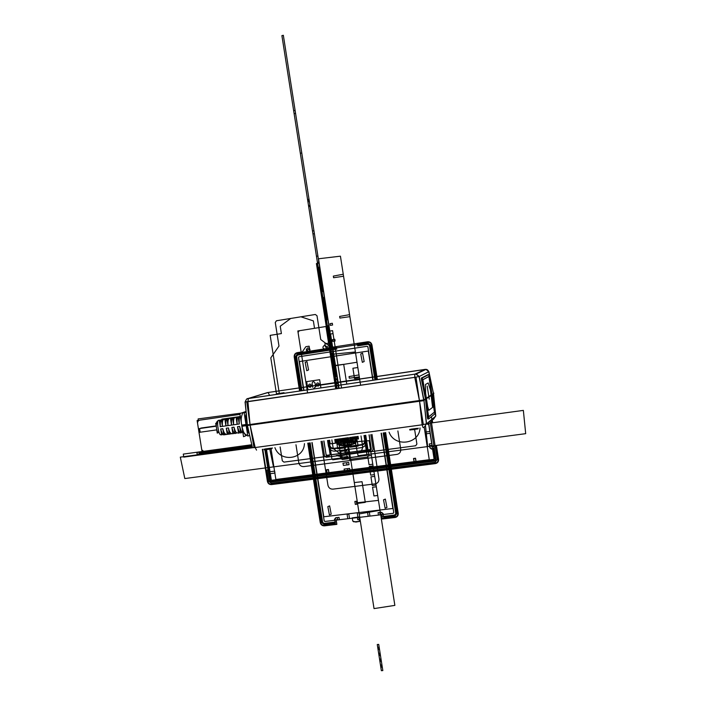 <?xml version="1.0" encoding="UTF-8"?>
<svg xmlns="http://www.w3.org/2000/svg" width="706" height="706" viewBox="0 0 706 706"><rect width="100%" height="100%" fill="white"/><g stroke="black" fill="none" stroke-linecap="round" stroke-linejoin="round"><path stroke-width="1.06" d="M420.714 401.043L425.762 399.137L423.971 400.355L426.389 423.979L435.779 416.046L433.546 393.877L433.087 393.824L435.637 416.161L426.548 423.838L424.138 427.315L423.07 427.545L422.144 424.809L255.175 447.542L256.534 450.128L255.175 447.542L256.534 450.128L255.175 447.542L422.144 424.809L423.07 427.545L422.144 424.8L255.175 447.542L250.1 425.136L419.549 401.255L422.144 424.809L423.062 427.545M247.444 425.515L252.474 447.71L255.175 447.542L252.474 447.71L255.175 447.542L250.083 425.056L247.55 425.144M433.087 393.824L433.537 393.816L435.637 416.161L426.548 423.838L423.971 400.355L419.549 401.255L423.371 424.641L254.028 447.692L250.1 425.136L419.549 401.255L250.1 425.136L255.175 447.542M247.568 425.224L250.1 425.136L247.568 425.224M252.457 447.613L249.915 436.387M249.368 433.969C248.035 432.372 246.985 429.619 246.2 425.692C246.985 429.619 248.035 432.381 249.368 433.969C248.035 432.372 246.985 429.619 246.2 425.692L249.368 433.969L246.2 425.692M249.677 435.328L247.824 436.105L246.182 425.692L247.824 436.096L249.668 435.32M431.869 394.786L423.441 400.708L433.069 393.727L423.441 400.708L242.043 426.274L423.441 400.708L242.043 426.274L423.441 400.708L433.069 393.913M250.092 425.109L419.54 401.22M248.009 425.162L249.192 425.224M425.303 399.208L423.503 400.417L425.762 399.137L428.551 416.964L434.543 412.119L428.992 376.413L422.77 379.74L425.692 398.678L423.891 399.887L247.374 424.906M424.138 427.315L426.548 423.838L424.138 427.315L426.548 423.838L435.637 416.161L433.369 419.426L435.637 416.161L433.369 419.426L435.637 416.161L433.519 393.913L432.107 394.857L434.852 413.866L428.798 418.843L425.541 399.296L433.519 393.913L423.971 400.355L425.762 399.137L428.551 416.964L425.692 398.678L423.891 399.887L419.196 376.51L428.736 371.735L433.466 393.454M428.551 416.964L434.543 412.119L428.551 416.964M431.887 394.892L435.037 413.707L428.604 419.011L425.541 399.296L427.774 418.985L427.412 417.599L428.357 417.467L427.412 417.599L425.541 399.296L428.357 417.467L427.412 417.599L428.357 417.467L428.798 418.843L434.852 413.866L434.808 412.233L434.852 413.866L428.798 418.843L425.541 399.296L425.074 399.358M434.808 412.233L432.107 394.857L434.808 412.233M433.537 393.816L433.987 398.555M422.144 424.8L426.548 423.838L422.144 424.809L419.549 401.255L423.971 400.355L426.548 423.838L422.144 424.809L419.532 401.176L423.953 400.267L426.548 423.838M418.27 428.198L417.978 428.683M414.89 429.548L411.977 429.725M410.813 429.204L416.849 428.392M409.754 429.354L409.851 430.016L418.014 428.904L417.917 428.242M268.554 449.404L266.197 449.475M272.384 447.975L271.81 448.495M270.733 448.204L265.05 448.972M271.739 448.063L271.836 448.707L264.15 449.748L264.044 449.104M433.908 393.163L423.371 400.24L241.973 425.824L245.962 424.297L241.973 425.824L423.371 400.24L433.908 393.163M433.484 393.489L432.434 388.627L433.475 393.436L431.834 394.557L428.763 374.621L421.358 378.063L425.462 398.828L432.037 394.416L429.177 375.998L432.037 394.416L433.449 393.471L428.771 371.718C428.127 370.191 427.209 369.414 426.018 369.362L414.749 374.171L247.85 398.59L268.139 392.492L425.391 369.388L268.139 392.492L267.265 392.651L268.139 392.492L269.339 394.936L268.139 392.492L269.339 394.936L268.139 392.492L426.018 369.362L428.736 371.735L433.449 393.471L423.891 399.887L247.338 424.88L245.238 401.899L414.766 377.348L414.749 374.171L425.391 369.388L415.64 374.003L419.196 376.51L428.736 371.735L426.018 369.362C427.209 369.414 428.127 370.191 428.763 371.691L419.196 376.51L416.302 373.977L414.749 374.171L414.766 377.348L414.74 374.18L414.766 377.348L247.93 401.688L248.327 398.555L414.749 374.171L248.327 398.555L247.93 401.688L248.327 398.555L415.252 374.092L247.85 398.59L248.353 398.546L247.93 401.688L245.238 401.908C247.074 396.878 248.185 399.199 248.327 398.555C248.203 399.199 247.056 396.851 245.247 401.943M245.67 421.888L245.962 424.297L247.276 424.244L245.962 424.297L244.161 412.931L246.156 412.242L244.161 412.939L245.962 424.297C245.309 419.602 245.414 415.966 246.279 413.381C245.414 415.966 245.309 419.602 245.962 424.297C245.309 419.602 245.414 415.966 246.279 413.381L245.962 424.297L246.279 413.381M245.061 401.979L246.323 413.769M433.475 393.436L428.886 371.656L419.029 376.598L423.891 399.887L419.196 376.51L415.64 374.003L419.196 376.51L414.766 377.348L419.47 400.787L250.03 424.685L247.93 401.688L250.03 424.765L248.706 424.871M427.721 374.771L428.763 374.621L429.177 375.998L428.763 374.621L427.721 374.771L421.358 378.063L422.444 377.904L422.47 379.563L422.444 377.904L421.358 378.063L422.444 377.904L422.47 379.563L421.464 379.704L421.35 378.063L427.721 374.771L421.35 378.063M425.462 398.828L421.464 379.704L422.47 379.563L421.464 379.704L422.47 379.563L425.462 398.828L422.232 378.01L428.948 374.515L432.037 394.416M428.992 376.413L422.77 379.74L425.692 398.678L422.77 379.74L428.992 376.413M281.844 393.18L276.805 393.869L281.844 393.18M425.489 369.335L415.525 374.056L247.63 398.652L267.459 392.589L425.489 369.335M246.8 398.969L266.506 392.889M267.265 392.651L247.85 398.59M247.93 401.688L414.766 377.348L419.47 400.787L415.993 377.172L246.782 401.855L250.03 424.685L247.93 401.688L245.238 401.899L247.338 424.906M419.196 376.51L414.766 377.348L419.196 376.51L423.688 400.02M414.766 377.348L419.488 400.867L421.032 400.567M428.639 416.805L428.418 416.108L428.639 416.805L434.437 412.119L428.913 376.545L422.885 379.757L428.639 416.805L434.437 412.119L428.639 416.805M422.903 380.587L422.885 379.757L428.913 376.545L422.885 379.757L422.903 380.587M428.913 376.545L434.411 411.298L428.913 376.545M434.411 411.298L434.437 412.119L434.411 411.298M428.542 416.884L422.788 379.81L429.01 376.492L434.525 412.039L428.542 416.884M427.704 406.832L428.798 410.292L432.601 407.38L430.475 390.259L428.189 382.943L425.444 384.514L425.612 393.348L427.704 406.832L425.612 393.348L425.444 384.514L425.612 393.348L427.704 406.832L428.798 410.292L432.601 407.38L430.475 390.259L428.189 382.943L425.444 384.514L428.189 382.943L430.475 390.259L432.637 407.371M432.601 407.38L428.798 410.292L427.73 406.824M281.862 393.18L276.849 393.86L281.862 393.18M277.29 393.71L284.041 392.721L277.29 393.71M241.478 423.556L241.699 425.127C242.379 430.651 244.108 434.04 246.897 435.284L247.682 435.17L246.897 435.284C244.108 434.04 242.379 430.651 241.699 425.127L245.008 424.659L241.699 425.127C240.667 419.814 241.17 415.569 243.226 412.41L246.129 411.995L243.226 412.41C241.17 415.569 240.667 419.814 241.699 425.127L245.008 424.659L241.699 425.127C243.349 433.219 245.317 436.405 247.603 434.684M246.923 435.275L243.526 436.696L239.863 413.557L246.076 411.43M240.331 416.487L218.886 420.344C215.904 419.179 218.948 437.729 221.154 434.437C218.948 437.729 215.904 419.179 218.886 420.344C217.404 420.864 216.574 421.861 216.398 423.335C216.583 421.853 217.413 420.855 218.886 420.344C215.904 419.179 218.948 437.729 221.154 434.437C218.948 437.729 215.904 419.179 218.886 420.344L240.331 416.505M236.951 432.796C235.769 432.469 234.789 430.581 234.004 427.148L235.019 433.563L236.951 432.796C236.06 432.972 235.072 431.092 234.004 427.148L231.895 427.439C232.954 431.331 233.933 433.184 234.816 433.016L232.892 433.775L231.895 427.448C232.68 430.828 233.651 432.69 234.816 433.016M231.268 433.387C230.112 433.052 229.15 431.234 228.382 427.924L229.371 434.128L231.268 433.387C230.394 433.537 229.432 431.719 228.382 427.924L226.282 428.215C227.314 431.957 228.267 433.749 229.141 433.608L227.253 434.34L226.282 428.224C227.041 431.481 227.994 433.281 229.141 433.608M225.602 433.969C224.473 433.643 223.528 431.887 222.787 428.701L223.731 434.693L225.602 433.969C224.737 434.111 223.802 432.354 222.787 428.701L220.687 428.992C221.693 432.593 222.619 434.322 223.475 434.19L221.622 434.905L220.687 429.001C221.428 432.134 222.355 433.863 223.475 434.19L223.475 434.19M239.255 423.997L220.095 426.706L239.255 423.997C238.91 420.255 239.228 417.82 240.19 416.672L238.072 417.052C237.216 417.52 236.907 419.938 237.145 424.288L239.255 423.997C239.016 419.585 239.325 417.14 240.19 416.672L236.104 417.74L237.145 424.288L239.255 423.997L238.213 417.37L240.19 416.672L238.063 416.972M233.624 424.774C233.298 421.173 233.615 418.808 234.56 417.678L232.45 418.058C231.612 418.534 231.303 420.873 231.515 425.074L233.624 424.774C233.404 420.52 233.712 418.155 234.56 417.678L230.518 418.737L231.515 425.074L233.624 424.774L232.609 418.358L234.56 417.678L232.442 417.978M228.012 425.559C227.703 422.073 228.012 419.788 228.938 418.693L226.838 419.064C226.017 419.54 225.708 421.8 225.911 425.85L228.012 425.559C227.8 421.456 228.117 419.161 228.938 418.693L224.94 419.726L225.911 425.85L228.012 425.559L227.032 419.355L228.938 418.693L226.829 418.993M222.408 426.336C222.116 422.982 222.434 420.767 223.334 419.699L221.243 420.07C220.44 420.547 220.131 422.735 220.316 426.627L222.408 426.336C222.222 422.382 222.531 420.167 223.334 419.699L219.372 420.714L220.316 426.627L222.408 426.336L221.463 420.344L223.334 419.699L221.225 419.999M237.525 426.671C238.61 430.695 239.608 432.61 240.508 432.425L238.557 433.21L237.516 426.671C238.319 430.175 239.316 432.098 240.508 432.425M242.811 432.187L242.643 432.204C241.743 432.399 240.737 430.457 239.634 426.371L237.498 426.671M223.581 434.87L229.353 434.066L223.581 434.87M229.635 434.022L232.865 433.572L229.635 434.022M233.704 433.458L234.974 433.281L233.704 433.458M236.148 433.113L238.487 432.787L236.148 433.113M200.372 431.922L200.239 432.134C199.136 431.348 198.933 430.148 199.63 428.542L200.125 432.222L199.533 428.56L200.125 432.222L216.698 429.883M199.533 428.56L200.125 432.222L199.533 428.56L200.125 432.222L199.533 428.56L200.125 432.222L199.533 428.56L200.125 432.222L199.533 428.56L216.16 426.203M222.787 428.701L220.66 429.001L222.787 428.701M228.382 427.924L226.255 428.224L228.382 427.924M234.004 427.148L231.868 427.448L234.004 427.148M242.643 432.204L240.684 432.999L239.634 426.371C240.446 429.928 241.443 431.878 242.643 432.204M221.243 420.07C220.343 421.138 220.034 423.318 220.316 426.627M226.838 419.064C225.92 420.158 225.611 422.417 225.911 425.85M232.45 418.058C231.515 419.17 231.197 421.508 231.515 425.074M238.072 417.052C237.119 418.19 236.81 420.599 237.145 424.288M216.107 425.912L200.742 428.383M221.975 419.779L221.878 419.143L240.04 416.54L221.878 419.143L240.04 416.54L221.878 419.143L221.975 419.779M236.272 417.078L237.216 416.946M235.089 417.246L234.551 417.325M239.157 416.672L240.296 416.266M216.795 430.245L217.245 433.087L217.942 432.831M216.168 426.256L215.701 423.353L216.46 423.097M217.263 422.815C215.224 423.265 216.848 433.493 218.798 432.504M201.634 427.96L198.924 428.771L199.507 432.443L200.125 432.222M298.514 357.421L299 356.742L367.208 346.267L367.897 346.778L373.121 380.278L367.923 346.92L367.067 346.284L299.132 356.715L298.532 357.563L303.695 390.436L298.514 357.421M381.381 433.202L393.78 512.653L393.286 513.315L324.875 521.469L324.213 520.949L311.902 442.618M321.053 441.374L327.946 485.26C328.625 487.917 330.302 489.205 332.967 489.143L375.213 483.839C377.851 483.239 379.087 481.563 378.928 478.818L372 434.472M358.904 379.466L316.738 385.67L313.155 389.05M385.123 508.223L386.959 507.473L385.344 499.089L383.517 499.839L385.123 508.223M362.337 362.337L364.164 361.534L362.549 353.115L360.722 353.927L362.337 362.337M329.614 505.893L327.822 506.634L329.42 514.93L331.211 514.189L329.614 505.893M306.96 361.587L305.177 362.381L306.775 370.703L308.566 369.909L306.96 361.587M283.344 35.3L281.897 35.618L307.922 201.784L309.378 201.519L283.344 35.3L281.897 35.618L307.922 201.784L309.378 201.519L283.344 35.3L281.897 35.618L307.922 201.784L309.378 201.519L283.344 35.3L281.897 35.618L307.922 201.784L309.378 201.519L283.344 35.3M340.663 458.035L338.668 438.991L340.663 458.035L338.668 438.991L340.663 458.035L184.813 478.553L340.663 458.035M241.081 413.134L198.121 418.923L198.351 420.361L197.115 420.538L202.216 452.687L203.452 452.52L203.681 453.958L246.615 448.107L246.385 446.66L251.91 445.901L244.205 446.951L244.435 448.407L252.21 447.348L183.71 456.685L183.295 454.099L183.781 457.117L183.295 454.099L251.663 444.745L183.295 454.099L251.663 444.745L183.295 454.099L183.71 456.685L252.21 447.348L180.312 457.144L184.813 478.553L180.312 457.144L252.21 447.348L244.435 448.407L244.205 446.951L251.91 445.901L204.961 452.317L201.757 449.81L197.574 423.423C197.459 421.65 198.218 420.555 199.86 420.149L239.996 414.387M335.774 379.616L336.718 385.608L335.774 379.616L336.718 385.608L335.774 379.616L337.23 379.396L335.774 379.616M338.165 385.388L332.367 348.367L338.165 385.388L337.15 378.884L335.694 379.104L336.718 385.608L335.306 376.598L336.718 385.608L335.306 376.598L336.718 385.608L335.694 379.104L337.15 378.884L338.165 385.388L333.073 352.868L331.626 353.088L336.718 385.6M304.445 443.633C303.959 459.615 280.176 462.721 274.916 447.63M269.763 449.042L273.496 466.878L269.763 449.042M335.632 439.397C339.886 449.616 356.212 447.454 357.21 436.476C356.142 441.85 352.965 445.054 347.67 446.086C342.286 446.483 338.28 444.25 335.632 439.397C339.886 449.616 356.212 447.454 357.21 436.476M353.432 436.988L353.715 439.053L339.745 440.941L339.383 438.894M264.847 449.651L269.807 481.095L271.104 482.11L435.002 461.036L436.008 459.685L433.978 446.624L431.878 446.907L431.64 445.362L429.725 445.618L430.033 447.56L431.772 448.875L433.678 448.619L435.496 460.356L270.46 481.598L265.403 449.581M429.23 399.146L427.192 386.058M262.341 449.343L267.406 481.404C267.962 483.584 269.33 484.651 271.492 484.598L435.399 463.604C437.641 463.083 438.708 461.671 438.576 459.35L436.546 446.289L436.096 446.351L438.126 459.412C438.232 461.45 437.305 462.695 435.328 463.154L271.431 484.157C269.524 484.201 268.324 483.266 267.83 481.351L262.764 449.281M334.362 370.588L337.194 388.662L334.362 370.588L335.818 370.368L334.362 370.588M336.03 388.838L316.412 263.559L336.03 388.838L331.335 358.869L333.956 358.471L338.651 388.45L330.708 334.9L339.083 388.388L330.708 334.9L338.651 388.45L336.762 376.386L335.306 376.598L336.762 376.386L335.306 376.598L336.762 376.386L338.651 388.45L329.667 331.096L332.57 330.637L341.554 388.026L333.038 333.62L330.134 334.079L338.651 388.45L328.872 326.04L299.273 330.735L298.073 332.447L306.801 388.035M357.007 362.24L335.253 365.717L333.435 354.147L355.4 351.976L357.007 362.24M354.783 380.207L359.716 379.572M346.787 384.126L343.69 364.322L335.209 365.443L333.435 354.147L355.4 351.976L360.122 382.175L359.301 376.907L349.302 378.204L349.046 376.572L358.992 374.912L343.566 276.231L333.585 277.732L333.329 276.099L343.257 274.237L340.433 256.181L349.576 314.664L339.639 316.438L339.895 318.079L349.885 316.659L360.607 385.247M359.433 377.781L354.536 378.592L352.912 368.241L357.836 367.544L359.433 377.781M338.809 388.432L318.503 258.775L340.433 256.181L318.503 258.775L338.809 388.432M247.85 447.939L247.612 446.298L249.147 446.086L249.43 447.728L247.85 447.939M339.127 438.929L339.604 441.188L339.127 438.929L339.604 441.188L339.127 438.929L339.604 441.188L342.922 440.747L342.525 438.47L342.922 440.773L342.525 438.47M266.515 449.51L270.027 471.732L274.66 471.131L274.969 473.073L270.327 473.682L271.378 480.318L327.046 473.144L326.516 469.764L328.44 469.516L328.97 472.888L414.069 461.918L413.539 458.485L415.525 458.229L416.063 461.662L434.137 459.332L432.531 448.972L431.604 449.095L429.866 447.78L429.266 443.942L431.701 443.615L430.095 433.281L425.409 433.908L425.127 432.098L429.813 431.472L428.683 424.218L427.58 424.368M356.239 436.608L357.051 441.797L337.406 444.436L336.594 439.273L336.921 441.55L341.686 440.906L341.448 438.611M350.723 437.358L351.826 444.392L341.739 445.742L340.645 438.726L340.989 441.029L342.922 440.773L339.604 441.188L344.369 440.544L343.972 438.267M301.965 390.692L296.591 356.53L297.588 355.118L336.824 349.082L319.527 351.641L319.386 350.75L336.647 347.987L297.42 354.033L295.54 356.689L300.906 390.85M309.104 442.997L321.583 522.44L324.195 524.479L335.147 523.172L324.178 524.373L324.045 523.49L334.979 522.087L324.028 523.393L322.642 522.316L310.163 442.856M296.502 356.539L300.271 380.543L299.406 380.666L295.637 356.671L296.502 356.539M301.003 390.833L300.341 386.57L301.197 386.447L301.868 390.709M310.066 442.865L313.473 464.574L312.617 464.689L309.202 442.989M317.012 492.647L313.543 470.575L314.399 470.47L317.868 492.541L317.012 492.647M321.689 522.431L317.929 498.533L318.794 498.427L322.545 522.325L321.689 522.431M297.429 354.138L313.605 351.641L313.746 352.532L297.57 355.021L297.429 354.138M383.173 432.954L395.766 513.615L394.733 514.992L383.526 516.421L394.742 515.089L394.883 515.989L383.667 517.322L394.901 516.095L396.851 513.483L384.267 432.804M375.998 379.846L370.588 345.155L367.914 343.169L357.368 344.793L367.932 343.266L368.073 344.166L357.545 345.896L368.091 344.272L369.503 345.322L374.912 380.013M375.01 379.996L374.339 375.663L375.221 375.539L375.901 379.872M384.161 432.822L387.603 454.858L386.711 454.973L383.279 432.937M391.142 483.363L387.647 460.956L388.538 460.841L392.033 483.257L391.142 483.363M395.863 513.597L392.077 489.337L392.96 489.232L396.746 513.491L395.863 513.597M370.482 345.172L374.286 369.538L373.403 369.67L369.6 345.305L370.482 345.172M183.781 457.117L252.492 447.754L183.781 457.117M308.195 443.121L320.683 522.546C321.177 524.487 322.395 525.432 324.345 525.405L336.806 523.931L336.48 521.866L335.015 522.043L335.2 523.217L324.204 524.523L321.539 522.449L309.06 443.006M300.862 390.85L295.496 356.698L297.411 353.988L336.691 347.934L336.55 347.034L297.27 353.097C295.39 353.591 294.517 354.836 294.631 356.83L300.006 390.983M384.311 432.804L396.896 513.474L394.91 516.139L383.649 517.472L383.464 516.28L381.964 516.457L382.29 518.539L395.051 517.03C396.993 516.607 397.902 515.38 397.787 513.368L385.202 432.681M376.933 379.713L371.524 345.013C371.012 343.045 369.759 342.11 367.764 342.216L357.183 343.857L357.315 344.749L367.905 343.116L370.632 345.146L376.051 379.846M337.971 439.088L338.183 440.465L339.198 441.25L343.425 440.756L345.649 454.991L341.448 455.626L340.724 456.641L341.086 458.997L349.496 457.744L346.399 437.941L348.173 449.281L345.26 449.669L343.487 438.338L343.663 439.432L346.567 439.035L343.663 439.432L345.869 453.517L348.773 453.137L346.399 437.941L346.964 441.568L330.205 443.827L329.64 440.217M322.21 441.224L324.522 455.97L326.198 457.259L371.912 451.213L373.156 449.528L370.826 434.631M369.185 434.852L371.338 449.466L326.207 455.449L323.816 441.003M307.56 199.463L307.719 200.46L309.166 200.195L309.025 199.277L307.56 199.463M327.902 440.447L330.108 454.505L328.899 456.173L283.962 462.121L282.312 460.841L280.123 446.924M307.578 199.542L307.719 200.46L309.166 200.195L309.007 199.198L307.578 199.542M327.416 326.225L328.864 325.995L317.912 256.031L316.456 256.278L327.416 326.225L328.864 325.995L317.912 256.031L316.456 256.278L327.416 326.225L328.864 325.995L317.912 256.022L316.456 256.278L327.416 326.225L328.864 325.995L317.912 256.022L316.456 256.278L327.416 326.225M319.65 267.15L318.68 267.309L322.474 291.552L323.445 291.384L319.65 267.15L318.68 267.309L322.474 291.552L323.445 291.384L319.65 267.15L318.68 267.309L322.474 291.552L323.445 291.384L319.65 267.15L318.68 267.309L322.474 291.552L323.445 291.384L319.65 267.15M324.381 297.35L323.41 297.508L326.904 319.853L327.884 319.703L324.381 297.35L323.41 297.508L326.904 319.853L327.884 319.703L324.381 297.35L323.41 297.508L326.904 319.853L327.884 319.703L324.381 297.35L323.41 297.508L326.904 319.853L327.884 319.703L324.381 297.35M331.335 348.137L332.314 347.987L328.811 325.66L327.84 325.81L331.335 348.137L332.314 347.987L328.811 325.66L327.84 325.81L331.335 348.137L332.314 347.987L328.811 325.66L327.84 325.81L331.335 348.137L332.314 347.987L328.811 325.66L327.84 325.81L331.335 348.137M333.241 353.944L332.27 354.094L335.765 376.404L336.736 376.254L333.241 353.944L332.27 354.094L335.765 376.404L336.736 376.254L333.241 353.944L332.27 354.094L335.765 376.404L336.736 376.254L333.241 353.944L332.27 354.094L335.765 376.404L336.736 376.254L333.241 353.944M337.671 382.202L336.691 382.352L337.671 382.202M332.297 353.574L333.091 352.991L333.232 353.882L332.297 353.574L333.091 352.991L333.232 353.882L332.297 353.574M331.29 347.149L332.085 346.567L332.226 347.458L331.29 347.149L332.085 346.567L332.226 347.458L331.29 347.149M331.149 346.275L331.952 345.693L332.094 346.584L331.149 346.275L331.952 345.693L332.094 346.584L331.149 346.275M331.361 347.626L332.164 347.043L332.305 347.934L331.361 347.626M331.652 349.505L332.455 348.923L332.597 349.814L331.652 349.505L332.455 348.923L332.597 349.814L331.652 349.505M330.717 343.487L331.511 342.904L331.652 343.796L330.717 343.487M340.98 441.003L342.922 440.747L340.98 441.003M413.663 458.582L414.14 461.653L415.913 461.424L415.437 458.353L413.663 458.582M326.64 469.861L327.116 472.879L328.828 472.658L328.352 469.64L326.64 469.861M338.05 439.07L338.368 441.356L341.686 440.906L338.368 441.356L341.686 440.906L338.368 441.356L338.05 439.07L339.083 445.724L355.824 443.474L354.783 436.802M330.258 325.369L329.993 323.683L332.314 323.269L332.588 325.034L330.258 325.369M332.764 341.351L332.5 339.665L334.82 339.259L335.094 341.024L332.764 341.351M295.973 444.78L298.806 462.757C299.485 465.386 301.144 466.666 303.783 466.595L396.975 454.399C399.631 453.773 400.884 452.078 400.734 449.316L397.875 430.96M376.095 379.837L370.685 345.146L367.897 343.072L328.113 349.205L327.716 346.646L325.413 347.008L324.901 343.734L328.219 343.222L333.179 347.096L367.694 341.766C369.962 341.651 371.391 342.71 371.965 344.943L377.375 379.651M385.644 432.619L398.228 513.315C398.36 515.601 397.328 516.995 395.122 517.48L382.37 518.989L381.628 514.295L380.049 514.48L379.766 512.68L381.293 512.494L383.005 513.809L383.579 517.533L394.919 516.183L396.948 513.474L384.355 432.796M299.573 391.045L294.208 356.892C294.067 354.624 295.064 353.212 297.2 352.656L302.336 351.862L305.83 346.699L309.122 346.187L309.634 349.444L307.339 349.797L307.745 352.347L297.402 353.935L295.452 356.706L300.818 390.868M309.016 443.006L321.495 522.449L324.213 524.567L335.279 523.252L334.697 519.572L335.906 517.922L337.415 517.745L337.697 519.528L336.135 519.713L336.868 524.373L324.416 525.846C322.201 525.882 320.815 524.796 320.25 522.599L307.772 443.183M420.017 427.96C419.426 444.33 394.513 447.595 389.077 432.151M354.156 436.89L358.092 455.732L427.642 446.58L425.586 426.512L427.642 446.58L358.092 455.732L525.688 433.669L523.358 410.398L426.901 423.538L523.358 410.398L525.688 433.669L358.092 455.732L354.156 436.89M414.643 429.61L416.893 444.065L415.631 445.768L369.106 451.919L367.411 450.622L365.028 435.417M308.54 205.702L308.69 206.673L310.137 206.408L309.978 205.358L308.54 205.702M363.996 435.558L367.085 455.273L349.205 457.788L349.461 459.403L367.658 457.02L368.885 455.335L365.761 435.32M308.522 205.623L308.69 206.673L310.137 206.408L309.987 205.437L308.522 205.623M369.309 466.392L373.068 465.969L374.418 474.608L370.676 475.156L369.309 466.392M372.786 464.186L369.053 464.733L367.685 455.997L371.435 455.538L372.786 464.186M372.565 487.219L376.324 486.822L377.675 495.453L373.933 495.947L372.565 487.219M376.051 485.031L372.309 485.569L370.941 476.806L374.701 476.4L376.051 485.031M379.996 510.297L359.204 513.924L357.448 502.743L378.442 500.369L379.996 510.297L359.204 513.924L357.563 503.431L365.284 502.354L362.054 481.713L354.288 482.56L347.996 442.38L369.114 440.676L370.668 450.622L349.752 453.579L347.996 442.38L369.114 440.676L394.857 605.386L374.03 608.598L347.996 442.38L369.114 440.676L379.996 510.297M353.75 521.831L352.735 521.046L352.241 517.886L358.78 516.995L359.469 521.434L355.789 522.069L352.735 521.046L352.241 517.886L358.78 516.995L359.469 521.434L355.789 522.069L352.735 521.046L352.241 517.886L358.78 516.995L359.469 521.434L353.75 521.831M381.39 433.193L393.771 512.512L393.145 513.341L383.305 514.515L383.164 513.589L381.461 512.274L378.072 512.68L378.451 515.089L369.944 516.104L369.247 511.656L367.491 511.868L368.188 516.315L359.716 517.322L359.027 512.883L357.271 513.094L357.968 517.533L349.532 518.539L348.843 514.1L347.096 514.312L347.793 518.742L339.392 519.748L339.012 517.357L335.694 517.754L334.476 519.404L334.626 520.313L325.016 521.46L324.178 520.816L311.893 442.618M306.678 381.628L307.966 389.818L306.678 381.628L319.633 379.713L306.678 381.628M320.921 387.912L319.633 379.713L320.921 387.912M312.714 387.32L312.087 383.332C312.749 381.275 313.711 381.134 314.973 382.899L315.608 386.897M308.275 385.935C309.016 383.64 310.093 383.482 311.505 385.458C310.764 387.753 309.687 387.912 308.275 385.935M316.182 384.77C316.932 382.467 318.018 382.308 319.43 384.285C318.688 386.588 317.603 386.747 316.182 384.77M266.374 449.501L271.148 479.753L271.96 480.389L433.563 459.562L434.199 458.706L428.71 423.406M356.309 501.26L354.853 501.437L355.321 504.411L356.777 504.234L356.309 501.26L354.853 501.437L355.321 504.411L356.777 504.234L356.309 501.26L354.853 501.437L355.321 504.411L356.777 504.234L356.309 501.26L354.853 501.437L355.321 504.411L356.777 504.234L356.309 501.26M310.296 385.635L309.475 385.758L310.296 385.635M318.221 384.47L317.4 384.585L318.221 384.47M264.874 449.651L265.438 449.572M433.572 448.186L435.337 459.571L434.702 460.418L271.192 481.466L270.372 480.83L268.748 470.505L268.174 470.575L269.833 481.095L271.104 482.083L434.993 461.009L435.981 459.685L434.181 448.098L433.572 448.186M316.412 263.559L319.024 263.109L338.651 388.45L319.024 263.109L338.651 388.45L319.024 263.109L316.412 263.559M346.399 437.941L346.973 441.638L329.208 444.039L328.634 440.35M336.762 388.732L317.135 263.435L336.762 388.732M335.641 369.229L333.744 369.485L332.067 358.754L333.956 358.471L335.641 369.229M429.998 420.926L436.017 459.685L435.002 461.036L271.104 482.119L269.798 481.095L268.033 469.914L266.912 470.064L268.677 481.245L271.289 483.283L435.187 462.245L437.217 459.527L431.084 420.008M394.857 605.386L374.03 608.598L347.996 442.38L369.114 440.676L394.857 605.386M428.869 423.273L432.628 422.762L428.869 423.273L432.628 422.762L431.437 416.902M432.628 422.762L432.231 418.879L431.772 418.94L432.231 418.879L432.628 422.762M313.941 230.703L312.493 230.959L312.961 233.951L314.408 233.686L313.941 230.703M295.099 110.365L293.652 110.665L294.12 113.657L295.567 113.366L295.099 110.365M333.267 354.121L331.82 354.341L332.288 357.315L333.735 357.095L333.267 354.121M335.738 388.874L325.969 326.499L314.532 328.316L313.367 320.886L300.915 316.809L276.461 320.762L275.269 322.465L278.985 346.046L270.804 357.863L276.567 394.425M301.78 152.999L300.332 153.281L317.409 262.341L318.856 262.094L301.78 152.999M337.865 383.473L329.111 327.522L326.207 327.981L334.962 383.905L337.865 383.473L329.111 327.522L327.425 326.269L297.835 330.964L307.578 392.986M308.46 351.756C305.857 350.838 305.654 349.558 307.86 347.899C310.464 348.808 310.666 350.097 308.46 351.756M324.46 345.322C327.081 346.24 327.284 347.529 325.069 349.188C322.448 348.279 322.245 346.99 324.46 345.322M322.845 287.554L321.398 287.792L321.865 290.775L323.313 290.537L322.845 287.554L321.398 287.792L321.865 290.775L323.313 290.537L322.845 287.554M332.385 348.482L330.938 348.702L331.405 351.676L332.853 351.456L332.385 348.482L330.938 348.702L331.405 351.676L332.853 351.456L332.385 348.482M335.262 385.82L329.464 348.817L332.367 348.367L320.736 339.515L317.003 315.732L315.326 314.479L290.731 318.459L280.238 326.207L281.394 333.576L270.169 335.359L279.311 393.418M366.891 454.54L366.273 455.379L332.791 459.782L331.944 459.138L329.746 445.089C330.311 447.304 331.714 448.372 333.938 448.301L361.604 444.603C363.784 444.083 364.808 442.68 364.684 440.385L366.891 454.54M331.882 439.909L333.241 448.548L341.483 454.858L357.642 452.722C361.137 451.893 362.769 449.651 362.566 445.989L360.995 435.964M323.939 440.985L326.084 454.638L326.922 455.273L370.597 449.484L371.215 448.645L369.061 434.87M364.358 435.505L365.187 440.773C365.311 443.059 364.287 444.462 362.107 444.983L333.576 448.804C331.352 448.866 329.958 447.798 329.384 445.583L328.564 440.359M337.68 439.123L338.086 441.7L335.182 442.088L334.785 439.52M358.066 436.361L358.471 438.947L355.55 439.344L355.144 436.758M335.509 439.414L335.791 441.25L337.239 441.056L336.956 439.22M355.877 436.652L356.168 438.497L357.624 438.302L357.342 436.458M335.147 366.087L333.691 366.308L335.147 366.087M346.708 454.17L336.338 455.538L347.29 457.876L346.708 454.17M327.549 440.5L328.414 446.024C329.323 449.563 331.564 451.275 335.129 451.169L361.331 447.675C364.825 446.845 366.467 444.595 366.264 440.932L365.39 435.364M350.679 441.515L350.035 437.446L350.679 441.515L349.364 441.691L350.679 441.515M352.956 437.049L353.591 441.118L357.245 440.632L358.101 446.13L350.22 447.189L349.364 441.691L350.22 447.189L358.101 446.13L357.245 440.632L353.591 441.118L352.956 437.049M342.763 438.435L343.398 442.494L344.704 442.318L345.569 447.807L337.724 448.857L336.868 443.377L340.495 442.883L339.86 438.832L340.495 442.883L336.868 443.377L337.724 448.857L345.569 447.807L344.704 442.318L343.398 442.494L342.763 438.435M342.075 438.523L343.178 445.557L353.274 444.198L352.17 437.155M350.476 437.385L350.953 440.412L342.798 441.515L342.322 438.497M344.802 438.161L346.787 440.447L347.996 437.729M340.151 438.788L340.274 439.582L344.554 439.008L344.431 438.205L344.554 439.008L348.49 438.47L348.367 437.676L348.49 438.47L352.788 437.888L352.665 437.093M357.713 519.704L359.177 519.528L358.825 517.313L357.368 517.48L357.713 519.704L359.177 519.528L358.825 517.313L357.368 517.48L357.713 519.704M345.905 438.011L346.893 437.87M381.134 433.228L392.88 508.479L323.798 516.783L312.14 442.583M303.942 390.4L299.406 361.551L368.311 351.041L372.874 380.313M197.15 454.267L252.095 446.766L197.15 454.267L196.868 452.537L197.15 454.267M251.724 445.036L196.868 452.537L251.724 445.036M271.042 448.813L275.878 479.489L429.266 459.703L424.227 427.289M344.952 438.135L347.837 437.746M353.397 436.996L353.715 439.053L339.745 440.941L339.418 438.885M341.086 438.664L341.678 442.424L352.303 440.994L351.712 437.217M353.547 436.97C352.506 440.138 350.37 442.018 347.123 442.6C343.84 442.891 341.227 441.665 339.268 438.911M378.725 644.393L377.269 644.525L381.364 670.7L382.828 670.568L378.725 644.393L377.269 644.525L381.364 670.7L382.828 670.568L378.725 644.393M380.905 659.007L381.258 661.222L380.684 661.266L380.34 659.06L380.905 659.007L381.258 661.222L380.684 661.266L380.34 659.06L380.905 659.007M379.978 653.103L380.331 655.318L379.766 655.371L379.422 653.156L379.978 653.103L380.331 655.318L379.766 655.371L379.422 653.156L379.978 653.103M379.051 647.208L379.404 649.414L378.84 649.467L378.495 647.261L379.051 647.208L379.404 649.414L378.84 649.467L378.495 647.261L379.051 647.208M381.152 664.964L381.496 667.179L380.922 667.223L380.578 665.017L381.152 664.964L381.496 667.179L380.922 667.223L380.578 665.017L381.152 664.964M380.225 659.069L380.569 661.275L380.005 661.328L379.66 659.122L380.225 659.069L380.569 661.275L380.005 661.328L379.66 659.122L380.225 659.069M379.298 653.165L379.651 655.38L379.087 655.433L378.743 653.218L379.298 653.165L379.651 655.38L379.087 655.433L378.743 653.218L379.298 653.165M378.372 647.27L378.725 649.485L378.16 649.529L377.816 647.323L378.372 647.27L378.725 649.485L378.16 649.529L377.816 647.323L378.372 647.27M381.831 664.902L382.184 667.117L381.611 667.17L381.266 664.955L381.831 664.902L382.184 667.117L381.611 667.17L381.266 664.955L381.831 664.902M349.973 470.611L349.629 468.387L344.087 469.102L344.51 471.317L349.973 470.611L349.629 468.387L344.087 469.102L344.51 471.317L347.899 470.876L347.555 468.652L344.087 469.102L344.51 471.317L347.899 470.876L347.555 468.652L344.087 469.102L344.51 471.317L349.973 470.611M349.046 464.68L348.702 462.456L342.957 463.207L343.381 465.422L349.046 464.68L348.702 462.456L342.957 463.207L343.381 465.422L346.973 464.954L346.628 462.73L342.957 463.207L343.381 465.422L346.973 464.954L346.628 462.73L342.957 463.207L343.381 465.422L349.046 464.68M348.12 458.75L347.767 456.526L341.828 457.312L342.251 459.518L348.12 458.75L347.767 456.526L341.828 457.312L342.251 459.518L346.046 459.024L345.693 456.8L341.828 457.312L342.251 459.518L346.046 459.024L345.693 456.8L341.828 457.312L342.251 459.518L348.12 458.75M347.184 452.82L346.84 450.587L340.698 451.408L341.122 453.623L347.184 452.82L346.84 450.587L340.698 451.408L341.122 453.623L345.119 453.093L344.766 450.869L340.698 451.408L341.122 453.623L345.119 453.093L344.766 450.869L340.698 451.408L341.122 453.623L347.184 452.82M336.568 375.151L335.403 367.711L332.491 368.144L333.656 375.583L336.568 375.151L335.403 367.711L332.491 368.144L333.656 375.583L336.568 375.151M199.251 453.093L206.117 452.158L206.346 453.596L199.48 454.532L199.251 453.093L206.117 452.158L206.346 453.596L199.48 454.532L199.251 453.093M342.904 438.417C345.552 440.129 347.881 439.812 349.894 437.464M416.302 373.977L426.018 369.362L416.302 373.977M200.998 428.048L216.16 425.903L200.998 428.048"/></g></svg>
